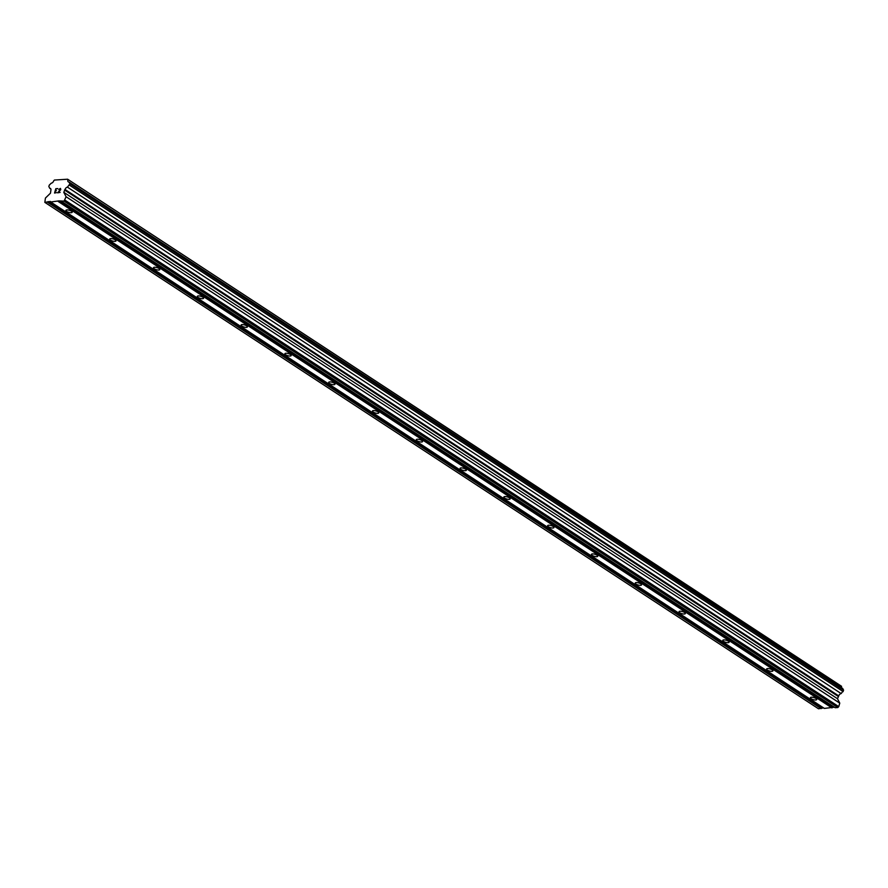 <?xml version="1.0" encoding="UTF-8"?>
<svg xmlns="http://www.w3.org/2000/svg" width="888" height="888" viewBox="0 0 888 888"><rect width="100%" height="100%" fill="white"/><g stroke="black" fill="none" stroke-linecap="round" stroke-linejoin="round"><path stroke-width="1.33" d="M71.395 211.155A3.286 1.088 16.5 0 1 72.206 212.243A3.286 1.088 16.5 0 1 70.052 212.643A3.286 1.088 16.5 0 1 66.722 211.455A3.286 1.088 16.5 0 1 65.912 210.378A3.286 1.088 16.5 0 1 68.065 209.979A3.286 1.088 16.5 0 1 71.395 211.155M115.196 239.827A3.286 1.088 16.5 0 1 116.006 240.903A3.286 1.088 16.5 0 1 113.853 241.303A3.286 1.088 16.5 0 1 110.512 240.126A3.286 1.088 16.5 0 1 109.712 239.039A3.286 1.088 16.5 0 1 111.855 238.639A3.286 1.088 16.5 0 1 115.196 239.827M158.985 268.487A3.286 1.088 16.5 0 1 159.796 269.575A3.286 1.088 16.5 0 1 157.642 269.974A3.286 1.088 16.5 0 1 154.312 268.787A3.286 1.088 16.5 0 1 153.502 267.71A3.286 1.088 16.5 0 1 155.655 267.31A3.286 1.088 16.5 0 1 158.985 268.487M202.786 297.158A3.286 1.088 16.5 0 1 203.585 298.235A3.286 1.088 16.5 0 1 201.432 298.634A3.286 1.088 16.5 0 1 198.102 297.458A3.286 1.088 16.5 0 1 197.291 296.37A3.286 1.088 16.5 0 1 199.445 295.97A3.286 1.088 16.5 0 1 202.786 297.158M246.575 325.818A3.286 1.088 16.5 0 1 247.386 326.895A3.286 1.088 16.5 0 1 245.232 327.306A3.286 1.088 16.5 0 1 241.902 326.118A3.286 1.088 16.5 0 1 241.092 325.041A3.286 1.088 16.5 0 1 243.245 324.631A3.286 1.088 16.5 0 1 246.575 325.818M290.365 354.479A3.286 1.088 16.5 0 1 291.175 355.566A3.286 1.088 16.5 0 1 289.022 355.966A3.286 1.088 16.5 0 1 285.692 354.778A3.286 1.088 16.5 0 1 284.882 353.702A3.286 1.088 16.5 0 1 287.035 353.302A3.286 1.088 16.5 0 1 290.365 354.479M334.166 383.15A3.286 1.088 16.5 0 1 334.976 384.226A3.286 1.088 16.5 0 1 332.822 384.626A3.286 1.088 16.5 0 1 329.481 383.45A3.286 1.088 16.5 0 1 328.682 382.362A3.286 1.088 16.5 0 1 330.836 381.962A3.286 1.088 16.5 0 1 334.166 383.15M377.955 411.81A3.286 1.088 16.5 0 1 378.765 412.898A3.286 1.088 16.5 0 1 376.612 413.297A3.286 1.088 16.5 0 1 373.282 412.11A3.286 1.088 16.5 0 1 372.472 411.033A3.286 1.088 16.5 0 1 374.625 410.633A3.286 1.088 16.5 0 1 377.955 411.81M421.756 440.481A3.286 1.088 16.5 0 1 422.555 441.558A3.286 1.088 16.5 0 1 420.413 441.958A3.286 1.088 16.5 0 1 417.071 440.781A3.286 1.088 16.5 0 1 416.272 439.693A3.286 1.088 16.5 0 1 418.415 439.294A3.286 1.088 16.5 0 1 421.756 440.481M465.545 469.142A3.286 1.088 16.5 0 1 466.355 470.229A3.286 1.088 16.5 0 1 464.202 470.629A3.286 1.088 16.5 0 1 460.872 469.441A3.286 1.088 16.5 0 1 460.062 468.365A3.286 1.088 16.5 0 1 462.215 467.954A3.286 1.088 16.5 0 1 465.545 469.142M509.346 497.802A3.286 1.088 16.5 0 1 510.145 498.89A3.286 1.088 16.5 0 1 507.992 499.289A3.286 1.088 16.5 0 1 504.662 498.113A3.286 1.088 16.5 0 1 503.851 497.025A3.286 1.088 16.5 0 1 506.005 496.625A3.286 1.088 16.5 0 1 509.346 497.802M553.135 526.473A3.286 1.088 16.5 0 1 553.946 527.55A3.286 1.088 16.5 0 1 551.792 527.96A3.286 1.088 16.5 0 1 548.462 526.773A3.286 1.088 16.5 0 1 547.652 525.685A3.286 1.088 16.5 0 1 549.805 525.285A3.286 1.088 16.5 0 1 553.135 526.473M596.925 555.133A3.286 1.088 16.5 0 1 597.735 556.221A3.286 1.088 16.5 0 1 595.582 556.621A3.286 1.088 16.5 0 1 592.252 555.433A3.286 1.088 16.5 0 1 591.441 554.356A3.286 1.088 16.5 0 1 593.595 553.957A3.286 1.088 16.5 0 1 596.925 555.133M640.725 583.805A3.286 1.088 16.5 0 1 641.536 584.881A3.286 1.088 16.5 0 1 639.382 585.281A3.286 1.088 16.5 0 1 636.041 584.104A3.286 1.088 16.5 0 1 635.242 583.016A3.286 1.088 16.5 0 1 637.395 582.617A3.286 1.088 16.5 0 1 640.725 583.805M684.515 612.465A3.286 1.088 16.5 0 1 685.325 613.553A3.286 1.088 16.5 0 1 683.172 613.952A3.286 1.088 16.5 0 1 679.842 612.764A3.286 1.088 16.5 0 1 679.031 611.688A3.286 1.088 16.5 0 1 681.185 611.277A3.286 1.088 16.5 0 1 684.515 612.465M728.315 641.125A3.286 1.088 16.5 0 1 729.115 642.213A3.286 1.088 16.5 0 1 726.972 642.612A3.286 1.088 16.5 0 1 723.631 641.436A3.286 1.088 16.5 0 1 722.821 640.348A3.286 1.088 16.5 0 1 724.974 639.948A3.286 1.088 16.5 0 1 728.315 641.125M772.105 669.796A3.286 1.088 16.5 0 1 772.915 670.873A3.286 1.088 16.5 0 1 770.762 671.284A3.286 1.088 16.5 0 1 767.432 670.096A3.286 1.088 16.5 0 1 766.622 669.008A3.286 1.088 16.5 0 1 768.775 668.609A3.286 1.088 16.5 0 1 772.105 669.796M815.906 698.456A3.286 1.088 16.5 0 1 816.705 699.544A3.286 1.088 16.5 0 1 814.551 699.944A3.286 1.088 16.5 0 1 811.221 698.756A3.286 1.088 16.5 0 1 810.411 697.679A3.286 1.088 16.5 0 1 812.564 697.28A3.286 1.088 16.5 0 1 815.906 698.456M57.798 188.578L55.822 188.7L57.798 188.578L55.966 188.978L55.445 190.709L56.399 190.643L55.456 190.709M56.399 190.643L55.367 190.998L54.845 192.729L56.599 192.618L54.856 192.74M56.599 192.618L54.534 193.04L55.822 188.7L54.545 193.04M58.841 189.588L59.762 188.733L60.673 189.233L60.384 188.689M60.484 188.4L60.773 189.632L58.253 192.518L60.118 192.396L58.253 192.518M60.118 192.396L57.676 192.829L60.662 189.233L57.687 192.829M67.888 179.92A2.509 1.587 123.2 0 0 68.309 181.862A2.509 1.587 123.2 0 0 68.987 182.04L69.908 183.805L67.466 187.157A2.509 1.587 123.2 0 0 65.046 189.499L63.781 192.308L66.078 196.725L64.091 201.132L58.874 200.899L50.683 201.998L50.394 201.443L44.833 202.375L45.432 198.057L50.483 193.162L50.86 190.421A2.509 1.587 123.2 0 0 50.438 188.467A2.509 1.587 123.2 0 0 49.761 188.3L48.851 186.524L49.262 185.137L51.282 183.172A2.509 1.587 123.2 0 0 53.702 180.83L54.412 180.064L67.621 179.209L841.591 686.324L67.621 179.209M50.683 201.998L824.375 708.413L834.365 707.192M44.833 202.375L818.525 708.791L823.587 707.891M841.58 687.723A2.509 1.587 123.2 0 1 841.591 686.324M61.461 201.299L835.153 707.714L837.795 707.547L838.738 706.626L839.77 703.141L837.484 698.712L838.749 695.915A2.509 1.587 123.2 0 1 841.169 693.572L843.6 690.22L842.679 688.444L68.987 182.04M58.242 201.509L831.945 707.925M58.874 200.899L832.578 707.314M64.091 201.132L837.795 707.547M65.046 200.222L838.738 706.626M66.078 196.725L839.77 703.141M63.781 192.308L837.484 698.712M64.469 189.977L838.172 696.392M65.046 189.499L838.749 695.915M67.466 187.157L841.169 693.572M69.486 185.204L843.189 691.608M69.908 183.805L843.6 690.22M49.761 188.3L50.86 189.022M47.464 202.209L821.167 708.613M48.096 201.598L821.8 708.002"/></g></svg>
